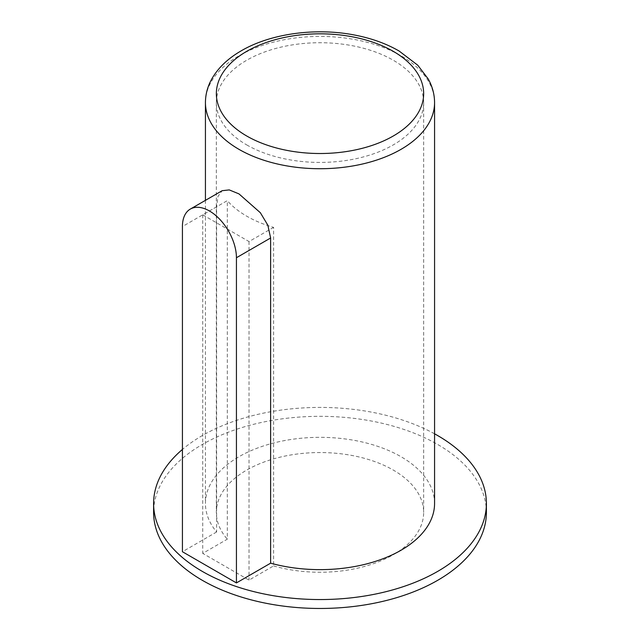 <?xml version="1.0" encoding="UTF-8"?>
<svg xmlns="http://www.w3.org/2000/svg" width="640" height="640" viewBox="0 0 640 640"><rect width="100%" height="100%" fill="white"/><g stroke="black" fill="none" stroke-linecap="round" stroke-linejoin="round"><path stroke-width="0.48" stroke-dasharray="3.2 2.4" d="M434.568 503.488A114.568 66.144 0 0 0 320 437.336A114.568 66.144 0 0 0 205.432 503.488A114.568 66.144 0 0 0 216.616 531.992L216.616 206.808L217.992 196.424L222.176 190.688M273.6 227.368L249.016 241.56L202.728 214.832L227.304 200.64A103.656 59.848 180 0 0 246.704 216.168A103.656 59.848 180 0 0 273.6 227.368L273.6 565.912L249.016 580.104L202.728 553.376L227.304 539.184L227.304 200.64M249.016 241.56L249.016 580.104M202.728 214.832L202.728 553.376M434.568 433.816A166.4 96.072 0 0 0 182.424 449.448M216.616 531.992L182.424 551.736M486.4 512.392A166.4 96.072 0 0 0 320 416.328A166.4 96.072 0 0 0 153.6 512.392M273.6 565.912A103.656 59.848 0 0 0 423.656 512.392A103.656 59.848 0 0 0 320 452.552A103.656 59.848 0 0 0 216.344 512.392A103.656 59.848 0 0 0 227.304 539.184M246.704 144.896A103.656 59.848 0 0 0 359.664 157.864A103.656 59.848 0 0 0 423.656 102.576A103.656 59.848 0 0 0 320 42.728A103.656 59.848 0 0 0 216.344 102.576A103.656 59.848 0 0 0 246.704 144.896M434.568 102.576A114.568 66.144 0 0 0 320 36.432A114.568 66.144 0 0 0 205.432 102.576M216.616 206.808L182.424 226.552M205.432 200.352L205.432 503.488M216.344 102.576L216.344 512.392M423.656 102.576L423.656 512.392"/><path stroke-width="0.96" d="M190.328 209.072A38.192 22.048 60 0 1 219.76 219.304A38.192 22.048 60 0 1 236.432 257.736L236.432 582.92L182.424 551.736L182.424 226.552A38.192 22.048 60 0 1 190.328 209.072L222.176 190.688L229.264 189.912L238.984 193.896L260.36 212.736L267.84 225.192L270.624 237.992L270.624 563.176A114.568 66.144 0 0 0 434.568 503.488L434.568 102.576C434.52 94.352 432.408 86.48 428.232 78.976L417.768 65.224L399.128 51.032C386.272 43.608 371.448 38.28 354.648 35.048C315.432 27.352 269.864 33.64 240.376 51.32C227.544 58.856 218.016 68.056 211.8 78.928C207.6 86.448 205.48 94.328 205.432 102.576A114.568 66.144 0 0 0 238.984 149.352A114.568 66.144 0 0 0 363.84 163.688A114.568 66.144 0 0 0 434.568 102.576M182.424 449.448A166.4 96.072 0 0 0 153.6 503.488A166.4 96.072 0 0 0 202.336 571.416A166.4 96.072 0 0 0 383.68 592.24A166.4 96.072 0 0 0 486.4 503.488A166.4 96.072 0 0 0 434.568 433.816M236.432 582.92L270.624 563.176M153.6 503.488L153.6 512.392A166.4 96.072 0 0 0 202.336 580.328A166.4 96.072 0 0 0 383.68 601.152A166.4 96.072 0 0 0 486.4 512.392L486.4 503.488M246.704 135.984A103.656 59.848 0 0 0 420.128 109.16A103.656 59.848 0 0 0 293.168 35.864A103.656 59.848 0 0 0 246.704 135.984M236.432 257.736L270.624 237.992M205.432 102.576L205.432 200.352"/></g></svg>
